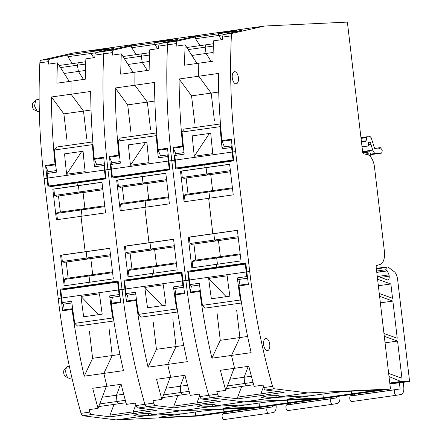 <?xml version="1.0" encoding="UTF-8"?>
<svg xmlns="http://www.w3.org/2000/svg" width="442" height="442" viewBox="0 0 442 442"><rect width="100%" height="100%" fill="white"/><g stroke="black" fill="none" stroke-linecap="round" stroke-linejoin="round"><path stroke-width="0.66" d="M137.07 44.012A3.718 1.851 82 0 0 136.992 44.018A3.718 1.851 82 0 0 136.921 44.034L105.008 51.239A3.718 1.851 82 0 0 103.704 53.836A371.794 185.297 82 0 0 107.947 169.568L122.036 289.482A371.794 185.297 82 0 0 144.877 404.331A3.718 1.851 82 0 0 146.777 406.778L180.016 410.9A3.718 1.851 82 0 0 180.181 410.905L262.813 406.988L198.977 415.983L116.345 419.9L148.28 415.403L148.6 413.53L148.28 415.403L150.153 415.104L152.512 414.231L150.993 413.684L142.446 413.701L138.07 414.154L133.838 415.336L136.689 415.999L147.6 415.497M73.234 53.007A3.718 1.851 82 0 0 73.157 53.012A3.718 1.851 82 0 0 73.085 53.029L41.172 60.234A3.718 1.851 82 0 0 39.868 62.836A371.794 185.297 82 0 0 44.112 178.568L58.2 298.477A371.794 185.297 82 0 0 81.041 413.331A3.718 1.851 82 0 0 82.941 415.773L116.18 419.894A3.718 1.851 82 0 0 116.345 419.9M73.157 53.012L105.179 48.509L105.4 49.045L105.179 48.509L108.323 48.101C109.959 47.957 109.881 48.09 108.097 48.493C109.881 48.09 109.959 47.957 108.323 48.101M228.757 411.585L257.482 407.535L228.757 411.585L223.928 411.817L228.757 411.585M195.684 415.795L223.928 411.817L223.619 409.187L223.928 411.817L252.178 407.833L217.453 409.48L200.679 411.27L165.468 416.231C159.413 417.126 157.91 417.53 160.971 417.441L195.684 415.795L195.242 412.038M159.369 417.386L160.971 417.441L160.916 416.961M183.076 413.751L148.28 415.403L183.076 413.751M268.692 413.276L224.044 419.568A2.972 1.481 82 0 0 224.044 419.568A2.972 1.481 82 0 1 222.177 417.055A2.972 1.481 82 0 1 222.983 413.745A3.718 1.851 82 0 0 223.89 412.469M222.983 413.745L226.171 413.298A3.718 1.851 82 0 0 226.337 413.204A3.718 1.851 82 0 0 227.083 412.021M98.058 408.369A371.794 185.297 82 0 1 97.494 406.358A371.794 185.297 82 0 1 92.732 388.28L121.136 384.28A371.794 185.297 82 0 0 125.904 402.353A371.794 185.297 82 0 0 126.467 404.364L135.401 403.104A371.794 185.297 82 0 0 136.097 405.568A3.718 1.851 82 0 0 137.998 408.016L156.49 410.309L133.351 413.568L133.147 411.85L133.351 413.568L138.07 414.154L133.351 413.568L110.213 416.828L91.715 414.541A3.718 1.851 82 0 1 89.82 412.093A371.794 185.297 82 0 1 89.124 409.629L98.058 408.369L106.351 386.363M106.395 384.098A371.794 185.297 82 0 0 106.936 386.28A371.794 185.297 82 0 1 106.395 384.098A371.794 185.297 82 0 1 104.025 374.175A371.794 185.297 82 0 0 106.395 384.098M94.649 284.858L89.08 285.123L60.035 289.217L61.073 298.074A371.794 185.297 82 0 0 62.676 310.781L72.09 309.455A371.794 185.297 82 0 0 84.223 376.181L103.848 373.413A371.794 185.297 82 0 0 104.025 374.175A371.794 185.297 82 0 1 103.848 373.413L112.224 355.55L103.848 373.413L123.478 370.645A371.794 185.297 82 0 1 111.351 303.925A1.486 0.74 -98 0 1 111.345 303.201A41.642 20.752 -98 0 1 112.472 297.251M52.819 189.154L77.394 185.69L77.074 182.927L77.394 185.69L101.975 182.226L105.572 212.851L80.996 216.315L85.157 251.736L86.173 251.686L85.157 251.736L80.996 216.315L56.416 219.779L52.819 189.154L53.841 189.104L54.587 195.436L56.195 196.32L102.859 189.778M96.842 164.872A41.642 20.752 -98 0 1 94.439 159.291A1.486 0.74 -98 0 1 94.279 158.584L103.693 157.253A371.794 185.297 82 0 0 105.074 169.977L106.119 178.833L77.074 182.927L48.029 187.016L46.985 178.159A371.794 185.297 82 0 1 45.603 165.441A1.486 0.74 82 0 0 45.764 166.153A41.642 20.752 82 0 0 48.167 171.728M118.174 281.493L94.091 284.886L89.08 285.123L88.754 282.355L64.173 285.819L60.576 255.2L61.598 255.15L62.344 261.476L63.957 262.366L110.616 255.824M111.351 303.925L120.765 302.593A371.794 185.297 82 0 1 119.163 289.886L118.124 281.029L89.08 285.123L88.754 282.355L113.329 278.896L109.732 248.271L60.576 255.2M91.046 110.03L63.88 113.859L51.421 96.986A371.794 185.297 82 0 0 55.018 164.115A1.486 0.74 82 0 0 55.184 164.827A41.642 20.752 -98 0 0 55.935 166.733M51.421 96.986L90.682 91.455A371.794 185.297 -98 0 0 94.279 158.584M71.046 93.45A371.794 185.297 82 0 0 71.051 94.218L83.51 111.091L86.726 138.479L83.51 111.091L71.051 94.218A371.799 185.297 82 0 1 71.046 93.45A371.794 185.297 82 0 1 71.074 83.416A371.794 185.297 82 0 0 71.046 93.45M41.172 60.234L49.952 58.996A3.718 1.851 82 0 0 48.648 61.598A371.794 185.297 82 0 0 48.532 64.101L57.466 62.841A371.794 185.297 82 0 0 57.383 64.88A371.794 185.297 82 0 0 56.891 83.206L71.096 81.201A371.794 185.297 82 0 0 71.074 83.416A371.794 185.297 82 0 1 71.096 81.201L85.3 79.201A371.794 185.297 82 0 1 85.787 60.88A371.794 185.297 82 0 1 85.875 58.836L94.809 57.576A371.794 185.297 82 0 1 94.925 55.073L103.704 53.836A371.794 185.297 82 0 0 107.947 169.568L110.82 169.164L111.859 178.021L140.904 173.927L141.23 176.695L116.655 180.159L117.677 180.109L118.417 186.436L120.031 187.325L166.695 180.784M108.097 48.493L90.848 51.725L95.378 50.703L91.046 51.123M92.229 51.095C89.787 51.15 93.356 50.388 102.947 48.819L103.516 48.736M49.952 58.996L67.703 54.99L90.848 51.725L91.046 53.443L93.765 57.725L91.046 53.443L67.908 56.709L67.703 54.99M68.107 366.501A5.95 2.967 82 0 0 67.969 366.512A5.95 2.967 82 0 0 67.04 366.987A5.95 2.967 82 0 0 65.864 372.816A5.95 2.967 82 0 0 68.604 378.098A5.95 2.967 82 0 0 69.493 378.308L69.764 378.269M36.769 99.743L35.703 100.229L34.526 106.058L37.272 111.34L38.426 111.511M90.82 258.614L92.698 274.631L90.82 258.614M90.411 274.952L65.814 278.427L90.417 274.952L89.03 275.979L89.765 282.217L89.03 275.979L90.389 274.963L65.814 278.427L64.455 279.443L65.184 285.681M118.202 281.709L94.698 285.272L94.091 284.886M89.417 331.24L92.599 358.318L112.224 355.55L109.047 328.472L112.224 355.55L119.953 354.462M99.732 403.927L116.915 401.502L118.384 403.811L116.915 401.502L116.456 395.236L120.555 384.363L116.456 395.236L102.251 397.236M149.899 409.491L133.147 411.85L135.849 404.69L133.147 411.85L110.008 415.11L110.213 416.828M85.754 61.742L78.322 62.786L77.411 65.206L78.322 62.786L59.151 65.488M60.488 67.593L77.411 65.206L78.422 71.449L83.51 79.455L78.422 71.449L64.217 73.455L57.466 62.841M82.51 181.557L82.582 182.148L82.51 181.557M53.841 189.104L78.416 185.64L79.162 191.972L80.775 192.856L79.162 191.972L102.726 188.646M83.057 192.568L84.941 208.585L83.057 192.568M56.698 213.403L81.273 209.939L82.632 208.917L104.743 205.801L58.084 212.37L56.698 213.403L57.427 219.635M104.837 206.618L81.273 209.939L82.002 216.171L81.273 209.939L82.632 208.917L58.057 212.381L104.743 205.795M61.598 255.15L86.173 251.686L86.919 258.012L88.533 258.901L86.919 258.012L110.483 254.691M226.171 413.298A2.972 1.481 82 0 0 225.812 413.585L230.978 412.784L230.829 411.496M225.812 413.585L267.305 407.739A2.972 1.481 82 0 0 266.951 411.159A2.972 1.481 82 0 0 268.708 413.276A2.972 1.481 82 0 0 268.73 413.27L273.454 412.485A7.437 3.707 82 0 0 276.101 405.115M267.305 407.739L272.471 406.933L272.322 405.646M272.471 406.933L230.978 412.784M114.036 404.424L110.008 415.11M92.599 358.318L84.223 376.181M72.09 309.455A1.486 0.74 -98 0 1 72.085 308.737A41.642 20.752 -98 0 1 72.383 306.77M62.676 310.781A1.486 0.74 -98 0 1 62.67 310.063A41.642 20.752 82 0 1 63.797 304.113M94.328 284.902L65.604 288.952L65.654 289.366M65.604 288.952L60.035 289.217M58.482 196.033L60.366 212.049M53.465 185.651L53.537 186.242M66.239 262.078L68.123 278.095M63.88 113.859L67.096 141.247M64.217 73.455L69.306 81.455M72.311 63.637L67.908 56.709M67.04 366.987L64.482 369.39A3.801 1.895 82 0 0 63.731 373.12A3.801 1.895 82 0 0 65.482 376.496L68.604 378.098M35.703 100.229L33.144 102.632A3.801 1.895 82 0 0 32.393 106.362A3.801 1.895 82 0 0 34.145 109.738L37.272 111.34M64.455 279.443L112.594 272.659M126.009 402.734L98.732 406.579M54.587 195.436L79.162 191.972L78.416 185.64L101.986 182.319M62.344 261.476L86.919 258.012L86.173 251.686L109.743 248.365M85.665 64.046L77.411 65.206L78.422 71.449L85.472 70.46M94.925 55.073A3.718 1.851 82 0 1 96.229 52.476L113.986 48.465L90.848 51.725L91.046 53.443L95.693 52.791M125.34 400.319L116.915 401.502L116.456 395.236L123.694 394.214M106.638 48.294L166.783 39.824C157.192 41.393 153.623 42.156 156.065 42.101L154.882 42.128M92.803 141.926L56.548 147.037L54.388 150.009A371.794 185.297 -98 0 0 54.46 150.893A371.794 185.297 -98 0 0 56.515 172.142L47.101 173.468A1.674 0.834 82 0 1 47.703 171.794L56.344 170.579M92.953 143.854L92.372 144.661L54.388 150.009M92.372 144.661A371.794 185.297 82 0 0 92.444 145.54A371.794 185.297 82 0 0 94.494 166.789L103.914 165.463A1.674 0.834 82 0 1 104.378 163.833M104.378 163.811L95.102 165.115A1.674 0.834 82 0 0 94.494 166.789M106.014 177.966L48.554 186.005L52.117 185.833A3.718 1.851 82 0 0 52.2 185.828A3.718 1.851 82 0 0 52.289 185.811M66.25 170.772A371.794 185.297 -98 0 1 64.565 153.866L83.079 151.252A371.794 185.297 -98 0 0 84.759 168.164A371.794 185.297 -98 0 0 85.157 171.629L66.643 174.236A371.794 185.297 -98 0 1 66.25 170.772M105.367 177.999L104.439 170.065A371.794 185.297 -98 0 1 103.914 165.463M104.439 170.065L47.626 178.071L48.554 186.005M47.626 178.071A371.794 185.297 -98 0 1 47.101 173.468M66.643 174.236L81.748 151.44M156.634 132.926L120.384 138.037L118.224 141.015L156.208 135.661A371.794 185.297 82 0 0 156.28 136.545A371.794 185.297 82 0 0 158.33 157.794L167.745 156.468A1.674 0.834 82 0 1 168.214 154.838M169.85 168.971L169.203 168.999L168.275 161.07L111.461 169.076A371.794 185.297 -98 0 1 110.931 164.474L120.351 163.148A371.794 185.297 -98 0 1 118.296 141.899A371.794 185.297 -98 0 1 118.224 141.015M156.788 134.86L156.208 135.661M168.214 154.81L158.938 156.12A1.674 0.834 82 0 0 158.33 157.794M130.478 165.242L130.086 161.778A371.794 185.297 -98 0 1 128.401 144.865L146.915 142.258A371.794 185.297 -98 0 0 148.595 159.164A371.794 185.297 -98 0 0 148.987 162.628L130.478 165.242L145.584 142.446M116.124 176.817L112.39 177.01L111.461 169.076M120.174 161.584L111.539 162.8L110.931 164.474M169.203 168.999L112.39 177.01M168.275 161.07A371.794 185.297 -98 0 1 167.745 156.468M233.685 159.971L233.039 160.004L232.105 152.07L175.297 160.076A371.794 185.297 -98 0 1 174.767 155.479L184.187 154.153A371.794 185.297 -98 0 1 182.132 132.904A371.794 185.297 -98 0 1 182.06 132.02L184.215 129.042L220.47 123.931M220.624 125.865L220.044 126.666A371.794 185.297 82 0 0 220.116 127.55A371.794 185.297 82 0 0 222.166 148.799L231.58 147.473A1.674 0.834 82 0 1 232.05 145.838M232.05 145.816L222.768 147.125A1.674 0.834 82 0 0 222.166 148.799M194.314 156.241L193.922 152.777A371.794 185.297 -98 0 1 192.237 135.871L210.746 133.263A371.794 185.297 -98 0 0 212.431 150.169A371.794 185.297 -98 0 0 212.823 153.634L194.314 156.241L209.414 133.451M182.06 132.02L220.044 126.666M179.955 167.816L176.225 168.01L175.297 160.076M184.01 152.584L175.375 153.805L174.767 155.479M233.039 160.004L176.225 168.01M232.105 152.07A371.794 185.297 -98 0 1 231.58 147.473M119.926 296.146A1.674 0.834 -98 0 1 119.08 294.576L109.666 295.902A371.794 185.297 82 0 0 112.6 317.107A371.794 185.297 82 0 0 112.732 317.991L74.753 323.34L77.582 326.086L113.854 320.969M112.732 317.991L113.5 318.732M109.666 295.902A1.674 0.834 82 0 0 110.732 297.499L119.931 296.201M74.753 323.34A371.794 185.297 -98 0 1 74.615 322.461A371.794 185.297 -98 0 1 71.681 301.256L62.267 302.582A1.674 0.834 -98 0 0 63.333 304.179L71.897 302.969M99.931 297.273A371.794 185.297 82 0 0 102.212 314.157L83.704 316.765A371.794 185.297 82 0 1 81.416 299.88A371.794 185.297 82 0 1 80.996 296.422L99.505 293.814A371.794 185.297 82 0 0 99.931 297.273M62.267 302.582A371.794 185.297 82 0 1 61.709 297.985L118.522 289.974A371.794 185.297 82 0 0 119.08 294.576M80.996 296.422L98.511 314.676M61.709 297.985L60.781 290.051L118.235 282.013M118.522 289.974L117.594 282.046M183.767 287.206L174.562 288.504A1.674 0.834 82 0 1 173.496 286.908A371.794 185.297 82 0 0 176.435 308.113A371.794 185.297 82 0 0 176.568 308.991L177.336 309.737M135.733 293.974L127.169 295.184A1.674 0.834 -98 0 1 126.103 293.587L135.517 292.256A371.794 185.297 -98 0 0 138.451 313.466A371.794 185.297 -98 0 0 138.589 314.345L141.412 317.085L177.69 311.975M163.761 288.278A371.794 185.297 82 0 0 166.048 305.157L147.534 307.765A371.794 185.297 82 0 1 145.252 290.886A371.794 185.297 82 0 1 144.832 287.422L163.341 284.814L163.761 288.278M138.589 314.345L176.568 308.991M182.071 273.018L124.616 281.057L125.545 288.985A371.794 185.297 82 0 0 126.103 293.587M125.545 288.985L182.358 280.979L181.43 273.046M182.358 280.979A371.794 185.297 82 0 0 182.916 285.576L183.762 287.151M144.832 287.422L162.347 305.682M199.569 284.979L191.005 286.184A1.674 0.834 -98 0 1 189.938 284.587L199.353 283.261A371.794 185.297 -98 0 0 202.287 304.472A371.794 185.297 -98 0 0 202.419 305.35L205.248 308.091L241.52 302.98M247.603 278.211L238.398 279.504A1.674 0.834 82 0 1 237.332 277.907A371.794 185.297 82 0 0 240.266 299.118A371.794 185.297 82 0 0 240.404 299.996L241.172 300.742M227.597 279.283A371.794 185.297 82 0 0 229.884 296.162L211.37 298.77A371.794 185.297 82 0 1 209.088 281.891A371.794 185.297 82 0 1 208.668 278.427L227.177 275.819L227.597 279.283M202.419 305.35L240.404 299.996M245.907 264.018L188.447 272.057L189.38 279.99A371.794 185.297 82 0 0 189.938 284.587M189.38 279.99L246.194 271.985L245.26 264.051M246.194 271.985A371.794 185.297 82 0 0 246.746 276.582L247.597 278.151M208.668 278.427L226.182 296.681M200.906 35.012A3.718 1.851 82 0 0 200.828 35.023A3.718 1.851 82 0 0 200.756 35.034L168.844 42.244A3.718 1.851 82 0 0 167.54 44.841A371.794 185.297 82 0 0 171.783 160.573L185.872 280.488A371.794 185.297 82 0 0 208.712 395.336A3.718 1.851 82 0 0 210.613 397.783L243.851 401.9A3.718 1.851 82 0 0 244.012 401.905L326.644 397.988L323.456 398.441L262.813 406.988L180.181 410.905L148.921 415.309M150.153 415.104L180.016 410.9A3.718 1.851 82 0 0 180.181 410.905L212.116 406.402L212.436 404.535L212.116 406.402L213.989 406.11L216.342 405.237L214.829 404.69L206.281 404.706L201.906 405.159L197.673 406.342L200.519 407.005L211.436 406.496M209.878 406.69L180.016 410.9L146.777 406.778L155.551 405.541L174.049 407.833L173.844 406.115L196.983 402.855L199.685 395.689L196.983 402.855L213.729 400.496M119.163 289.886L122.036 289.482A371.794 185.297 82 0 0 144.877 404.331A3.718 1.851 82 0 0 146.777 406.778L137.998 408.016M158.485 275.863L152.91 276.128L123.865 280.217L124.909 289.079L122.036 289.482L107.947 169.568L105.074 169.977M96.229 52.476L105.008 51.239A3.718 1.851 82 0 0 103.704 53.836L112.478 52.598A371.794 185.297 82 0 0 112.367 55.101L121.301 53.841A371.794 185.297 82 0 0 121.219 55.885A371.794 185.297 82 0 0 120.727 74.206L134.932 72.206A371.794 185.297 82 0 0 134.904 74.422A371.794 185.297 82 0 0 134.882 84.455A371.794 185.297 82 0 0 134.887 85.223L154.518 82.455A371.794 185.297 -98 0 0 158.114 149.584L167.529 148.258A371.794 185.297 82 0 0 168.91 160.976L174.656 160.17L175.695 169.026L204.74 164.932L205.066 167.695L180.491 171.159L181.513 171.115L182.253 177.441L183.866 178.33L230.531 171.783M112.478 52.598A3.718 1.851 82 0 1 113.787 50.001L105.008 51.239L136.921 44.034A3.718 1.851 82 0 1 136.992 44.018L166.783 39.824M167.347 39.741L169.015 39.509L169.236 40.051L169.015 39.509L172.159 39.1C173.794 38.957 173.717 39.089 171.927 39.498C173.717 39.089 173.794 38.957 172.159 39.1M292.593 402.59L321.317 398.54L292.593 402.59L287.764 402.817L292.593 402.59M259.52 406.8L287.764 402.817L287.455 400.192L287.764 402.817L316.013 398.839L281.289 400.485L264.515 402.275L229.304 407.237C223.249 408.132 221.746 408.535 224.807 408.447L259.52 406.8L259.078 403.038M223.204 408.391L224.807 408.447L224.751 407.96M246.907 404.756L212.116 406.402L246.907 404.756M332.528 404.281L287.88 410.574A2.972 1.481 82 0 1 287.864 410.579A2.972 1.481 82 0 1 286.013 408.06A2.972 1.481 82 0 1 286.819 404.75A3.718 1.851 82 0 0 287.725 403.474M286.819 404.75L290.007 404.297A3.718 1.851 82 0 0 290.173 404.209A3.718 1.851 82 0 0 290.919 403.027M136.097 405.568L153.656 403.093A371.794 185.297 82 0 1 152.954 400.629L161.894 399.375A371.794 185.297 82 0 1 161.33 397.364A371.794 185.297 82 0 1 156.567 379.286L184.971 375.28A371.794 185.297 82 0 0 189.74 393.358A371.794 185.297 82 0 0 190.298 395.369L199.237 394.109A371.794 185.297 82 0 0 199.933 396.573A3.718 1.851 82 0 0 201.834 399.021L220.326 401.308L197.187 404.574L196.983 402.855L197.187 404.574L201.906 405.159L197.187 404.574L174.049 407.833M153.656 403.093A3.718 1.851 82 0 0 155.551 405.541M170.225 375.098A371.794 185.297 82 0 0 170.772 377.286A371.794 185.297 82 0 1 170.225 375.098A371.794 185.297 82 0 1 167.861 365.18A371.794 185.297 82 0 0 170.225 375.098M124.909 289.079A371.794 185.297 82 0 0 126.511 301.787L135.926 300.461A371.794 185.297 82 0 0 148.053 367.18L167.684 364.418A371.794 185.297 82 0 0 167.861 365.18A371.794 185.297 82 0 1 167.684 364.418L176.06 346.556L167.684 364.418L187.314 361.65A371.794 185.297 82 0 1 175.187 294.924A1.486 0.74 -98 0 1 175.181 294.206A41.642 20.752 -98 0 1 176.303 288.256M168.91 160.976L169.949 169.833L140.904 173.927L141.23 176.695L165.805 173.231L169.408 203.856L144.827 207.315L148.987 242.735L150.009 242.691L148.987 242.735L144.827 207.315L120.252 210.779L116.655 180.159M182.01 272.493L157.927 275.891L152.91 276.128L152.589 273.36L128.009 276.825L124.412 246.2L125.434 246.15L126.18 252.481L127.793 253.371L174.452 246.824M175.187 294.924L184.601 293.599A371.794 185.297 82 0 1 182.999 280.891L181.955 272.034L152.91 276.128L152.589 273.36L177.165 269.896L173.568 239.271L124.412 246.2M112.003 162.733A41.642 20.752 82 0 1 109.599 157.159A1.486 0.74 82 0 1 109.439 156.446A371.794 185.297 82 0 0 110.82 169.164M154.882 101.036L127.716 104.865L115.257 87.991A371.794 185.297 82 0 0 118.854 155.12A1.486 0.74 82 0 0 119.02 155.833A41.642 20.752 -98 0 0 119.765 157.739M115.257 87.991L134.887 85.223L147.346 102.096L150.562 129.484L147.346 102.096L134.887 85.223A371.799 185.297 82 0 1 134.882 84.455A371.794 185.297 82 0 1 134.904 74.422A371.794 185.297 82 0 1 134.932 72.206L149.136 70.206A371.794 185.297 82 0 1 149.623 51.88A371.794 185.297 82 0 1 149.711 49.841L158.645 48.581A371.794 185.297 82 0 1 158.761 46.079L167.54 44.841A371.794 185.297 82 0 0 171.783 160.573L185.872 280.488A371.794 185.297 82 0 0 208.712 395.336A3.718 1.851 82 0 0 210.613 397.783L219.387 396.546L237.879 398.839L237.68 397.12L260.819 393.855L263.52 386.695L260.819 393.855L277.565 391.496M171.927 39.498L154.678 42.73L159.214 41.708L156.065 42.101M113.787 50.001L131.539 45.99L154.678 42.73L154.882 44.449L157.601 48.725L154.882 44.449L131.744 47.708L131.539 45.99M154.65 249.614L156.534 265.631L154.65 249.614M154.225 265.962L176.336 262.846L154.225 265.962L152.866 266.985L153.595 273.217L152.866 266.985L154.225 265.962L129.65 269.427L128.29 270.449L129.02 276.681M182.038 272.714L158.529 276.272L157.927 275.891M153.252 322.246L156.429 349.324L176.06 346.556L172.877 319.478L176.06 346.556L183.789 345.467M163.568 394.927L180.75 392.507L182.22 394.817L180.75 392.507L180.292 386.236L184.386 375.363L180.292 386.236L166.087 388.242L161.894 399.375M149.589 52.742L142.158 53.791L141.247 56.211L142.158 53.791L122.986 56.493M124.324 58.598L141.247 56.211L142.258 62.455L147.346 70.455L142.258 62.455L128.053 64.455L121.301 53.841M146.346 172.557L146.418 173.153L146.346 172.557M117.677 180.109L142.252 176.645L142.998 182.971L144.611 183.861L142.998 182.971L166.562 179.651M146.893 183.574L148.777 199.591L146.893 183.574M120.528 204.403L145.109 200.939L146.468 199.922L168.579 196.806L121.92 203.375L120.528 204.403L121.263 210.641M168.673 197.618L145.109 200.939L145.838 207.176L145.109 200.939L146.468 199.922L121.893 203.386L168.579 196.8M125.434 246.15L150.009 242.691L150.755 249.017L152.368 249.907L150.755 249.017L174.319 245.697M290.007 404.297A2.972 1.481 82 0 0 289.648 404.59L294.814 403.789L294.665 402.496M289.648 404.59L331.141 398.745A2.972 1.481 82 0 0 330.787 402.165A2.972 1.481 82 0 0 332.544 404.281A2.972 1.481 82 0 0 332.566 404.275L337.29 403.491A7.437 3.707 82 0 0 339.937 396.115M331.141 398.745L336.307 397.938L336.158 396.651M336.307 397.938L294.814 403.789M177.872 395.424L173.844 406.115M170.187 377.369L166.087 388.242M156.429 349.324L148.053 367.18M135.926 300.461A1.486 0.74 -98 0 1 135.921 299.737A41.642 20.752 -98 0 1 136.219 297.775M126.511 301.787A1.486 0.74 -98 0 1 126.506 301.068A41.642 20.752 82 0 1 127.633 295.118M158.164 275.907L129.44 279.957L129.484 280.366M129.44 279.957L123.865 280.217M122.318 187.038L124.202 203.055M117.301 176.651L117.373 177.248M176.336 262.841L154.241 265.957M130.075 253.078L131.959 269.095M127.716 104.865L130.931 132.252M128.053 64.455L133.141 72.46M136.147 54.637L131.744 47.708M128.29 270.449L176.43 263.664M189.845 393.739L162.568 397.585M118.417 186.436L142.998 182.971L142.252 176.645L165.816 173.325M126.18 252.481L150.755 249.017L150.009 242.691L173.579 239.365M160.678 155.871A41.642 20.752 -98 0 1 158.275 150.297A1.486 0.74 -98 0 1 158.114 149.584M149.501 55.046L141.247 56.211L142.258 62.455L149.302 61.46M158.761 46.079A3.718 1.851 82 0 1 160.065 43.482L177.822 39.471L154.678 42.73L154.882 44.449L159.529 43.797M189.176 391.319L180.75 392.507L180.292 386.236L187.53 385.22M170.474 39.299L230.613 30.829C221.028 32.399 217.453 33.156 219.895 33.106L218.718 33.133M368.534 144.495L370.855 144.164L370.617 142.136L368.313 142.247L368.672 145.937L362.037 146.871M390.479 388.993L376.192 267.366A1.856 0.928 82 0 1 376.783 265.498L380.247 264.393A13.011 6.486 82 0 0 384.391 251.327L374.501 167.137A13.011 6.486 82 0 0 367.346 154.601L363.667 153.838A1.856 0.928 82 0 1 362.644 152.048L347.379 22.1L264.747 26.017A3.718 1.851 82 0 0 264.664 26.023A3.718 1.851 82 0 0 264.587 26.039L232.68 33.244A3.718 1.851 82 0 0 231.376 35.846A371.794 185.297 82 0 0 235.619 151.578L249.708 271.487A371.794 185.297 82 0 0 272.548 386.341A3.718 1.851 82 0 0 274.443 388.783L307.687 392.905A3.718 1.851 82 0 0 307.847 392.91L390.479 388.993L326.644 397.988L244.012 401.905L212.757 406.314M389.816 383.33L401.458 381.689L389.021 376.567M401.458 381.689L409.607 381.54L397.623 279.543C397.214 276.377 396.253 273.885 394.745 272.068L387.954 266.951L376.313 268.393L386.33 266.985M386.363 266.979L386.032 269.719L386.617 270.863L387.286 270.918L389.048 274.869L389.203 276.195C389.341 278.687 388.783 279.935 387.518 279.946L387.866 279.963M377.225 276.128L387.518 279.946M370.214 156.385L370.263 153.357L369.689 151.087L367.943 151.17L368.225 154.893M368.672 145.937L361.965 146.258M370.855 144.164L372.772 150.098C373.534 152.247 374.529 153.341 375.744 153.396L381.661 153.114L370.241 154.722L381.617 153.114L382.264 150.844L382.015 149.739L380.33 147.617L379.236 148.777L376.976 148.882M379.236 148.777L375.225 148.965L374.628 148.308L371.136 137.694L370.142 136.595L360.954 137.633L367.374 136.733M367.462 136.722L366.783 137.584L366.098 140.783L365.468 141.639M365.423 141.639L361.446 141.827M388.656 373.462L401.933 378.208L397.568 341.058L384.291 336.318M383.96 333.495L397.236 338.235L392.877 301.09L379.595 296.35M379.264 293.521L384.59 295.422A130.13 64.852 82 0 0 385.037 295.582L392.54 298.267L390.866 283.979L377.59 279.233M213.989 406.11L243.851 401.9A3.718 1.851 82 0 0 244.012 401.905L275.952 397.408L276.272 395.535L275.952 397.408L277.825 397.115L280.178 396.236L278.664 395.689L270.117 395.712L265.741 396.159L261.509 397.347L264.355 398.01L275.272 397.502M273.714 397.695L243.851 401.9L210.613 397.783L201.834 399.021M160.065 43.482L168.844 42.244A3.718 1.851 82 0 0 167.54 44.841L176.314 43.603A371.794 185.297 82 0 0 176.203 46.106L185.137 44.846A371.794 185.297 82 0 0 185.054 46.891A371.794 185.297 82 0 0 184.563 65.212L198.767 63.212A371.794 185.297 82 0 0 198.74 65.422A371.794 185.297 82 0 0 198.718 75.455A371.794 185.297 82 0 0 198.723 76.228L218.354 73.46A371.794 185.297 -98 0 0 221.945 140.589L231.365 139.263A371.794 185.297 82 0 0 232.746 151.982L235.619 151.578M176.314 43.603A3.718 1.851 82 0 1 177.623 41.007L168.844 42.244L200.756 35.034A3.718 1.851 82 0 1 200.828 35.023L230.613 30.829M368.335 142.457L370.617 142.136M231.183 30.741L232.851 30.515L233.072 31.05L232.851 30.515L235.995 30.106C237.63 29.962 237.553 30.095 235.763 30.504C237.553 30.095 237.63 29.962 235.995 30.106M356.429 393.595L385.153 389.546L356.429 393.595L351.6 393.822L356.429 393.595M323.351 397.8L351.6 393.822L351.291 391.192L351.6 393.822L379.849 389.838L345.125 391.485L328.345 393.275L293.14 398.242C287.085 399.132 285.582 399.535 288.643 399.446L323.351 397.8L322.909 394.043M287.04 399.397L288.643 399.446L288.587 398.966M310.743 395.761L275.952 397.408L310.743 395.761M396.363 395.286L351.716 401.579A2.972 1.481 82 0 1 351.694 401.579A2.972 1.481 82 0 1 349.849 399.06A2.972 1.481 82 0 1 350.65 395.756A3.718 1.851 82 0 0 351.561 394.479M350.65 395.756L353.843 395.303A3.718 1.851 82 0 0 354.009 395.209A3.718 1.851 82 0 0 354.749 394.026M409.607 381.54L389.888 383.96M403.226 382.435L403.756 386.96A7.437 3.707 82 0 1 401.126 394.491L396.397 395.281A2.972 1.481 82 0 0 396.397 395.281A2.972 1.481 82 0 1 394.618 393.17A2.972 1.481 82 0 1 394.977 389.745L353.484 395.596L358.65 394.789L358.495 393.502M367.943 151.17L362.628 151.915M368.037 151.976L362.788 152.717M362.865 152.932L368.059 152.203M368.23 153.623L364.893 154.092M385.059 342.826L397.568 341.058M380.363 302.853L392.877 301.09M378.352 285.742L390.866 283.979M199.933 396.573L217.492 394.098A371.794 185.297 82 0 1 216.79 391.634L225.729 390.374A371.794 185.297 82 0 1 225.166 388.363A371.794 185.297 82 0 1 220.403 370.291L248.807 366.285A371.794 185.297 82 0 0 253.575 384.363A371.794 185.297 82 0 0 254.133 386.374L263.073 385.115A371.794 185.297 82 0 0 263.769 387.579A3.718 1.851 82 0 0 265.67 390.021L284.162 392.314L261.023 395.573L260.819 393.855L261.023 395.573L265.741 396.159L261.023 395.573L237.879 398.839M217.492 394.098A3.718 1.851 82 0 0 219.387 396.546M234.061 366.103A371.794 185.297 82 0 0 234.603 368.285A371.794 185.297 82 0 1 234.061 366.103A371.794 185.297 82 0 1 231.696 356.18A371.794 185.297 82 0 0 234.061 366.103M222.32 266.863L216.746 267.128L187.701 271.222L188.745 280.079A371.794 185.297 82 0 0 190.347 292.792L199.762 291.46A371.794 185.297 82 0 0 211.889 358.186L231.52 355.418A371.794 185.297 82 0 0 231.696 356.18A371.794 185.297 82 0 1 231.52 355.418L239.895 337.561L231.52 355.418L251.15 352.655A371.794 185.297 82 0 1 239.023 285.93A1.486 0.74 -98 0 1 239.017 285.212A41.642 20.752 -98 0 1 240.139 279.261M232.746 151.982L233.785 160.838L204.74 164.932L205.066 167.695L229.641 164.236L233.238 194.856L208.663 198.32L212.823 233.741L213.845 233.691L212.823 233.741L208.663 198.32L184.087 201.784L180.491 171.159M245.846 263.498L221.762 266.891L216.746 267.128L216.42 264.366L191.845 267.83L188.248 237.205L189.27 237.155L190.01 243.487L191.624 244.371L238.288 237.829M239.023 285.93L248.437 284.604A371.794 185.297 82 0 1 246.835 271.891L245.791 263.034L216.746 267.128L216.42 264.366L241 260.902L237.404 230.276L188.248 237.205M175.839 153.739A41.642 20.752 82 0 1 173.435 148.158A1.486 0.74 82 0 1 173.275 147.446A371.794 185.297 82 0 0 174.656 160.17M218.713 92.035L191.552 95.864L179.093 78.996A371.794 185.297 82 0 0 182.69 146.12A1.486 0.74 82 0 0 182.85 146.832A41.642 20.752 -98 0 0 183.601 148.744M179.093 78.996L198.723 76.228L211.177 93.102L214.398 120.489L211.177 93.102L198.723 76.228A371.799 185.297 82 0 1 198.718 75.455A371.794 185.297 82 0 1 198.74 65.422A371.794 185.297 82 0 1 198.767 63.212L212.972 61.206A371.794 185.297 82 0 1 213.458 42.885A371.794 185.297 82 0 1 213.547 40.841L222.481 39.581A371.794 185.297 82 0 1 222.597 37.084L231.376 35.846M235.763 30.504L218.514 33.736L223.044 32.714L219.895 33.106M177.623 41.007L195.375 36.995L218.514 33.736L218.718 35.454L221.436 39.73L218.718 35.454L195.574 38.714L195.375 36.995M218.486 240.619L220.37 256.636L218.486 240.619M240.172 253.846L193.508 260.421L240.172 253.852L218.061 256.968L216.702 257.99L217.431 264.222L216.702 257.99L218.061 256.968L193.513 260.421L192.126 261.454L192.856 267.686M245.874 263.719L222.365 267.277L221.762 266.891M217.088 313.245L220.265 340.329L239.895 337.561L236.713 310.483L239.895 337.561L247.625 336.472M227.403 385.932L244.586 383.512L246.05 385.816L244.586 383.512L244.128 377.241L248.222 366.368L244.128 377.241L229.923 379.242L225.729 390.374M213.425 43.747L205.994 44.797L205.082 47.217L205.994 44.797L186.822 47.498M188.159 49.598L205.082 47.217L206.094 53.46L211.182 61.46L206.094 53.46L191.889 55.46L185.137 44.846M210.182 163.562L210.254 164.153L210.182 163.562M181.513 171.115L206.088 167.651L206.834 173.977L208.442 174.866L206.834 173.977L230.398 170.656M210.729 174.573L212.613 190.59L210.729 174.573M210.331 190.916L185.723 194.386L184.364 195.408L185.099 201.64M184.364 195.408L208.944 191.944L210.304 190.927L208.944 191.944L209.674 198.176L208.944 191.944L232.509 188.623M189.27 237.155L213.845 233.691L214.591 240.023L216.204 240.907L214.591 240.023L238.155 236.697M353.843 395.303A2.972 1.481 82 0 0 353.484 395.596M394.977 389.745L400.143 388.943L399.397 382.617M400.143 388.943L358.65 394.789M241.708 386.43L237.68 397.12M234.022 368.368L229.923 379.242M220.265 340.329L211.889 358.186M199.762 291.46A1.486 0.74 -98 0 1 199.756 290.742A41.642 20.752 -98 0 1 200.055 288.781M190.347 292.792A1.486 0.74 -98 0 1 190.342 292.068A41.642 20.752 82 0 1 191.463 286.118M222 266.913L193.276 270.957L193.32 271.371M193.276 270.957L187.701 271.222M185.75 194.381L210.304 190.927L185.75 194.381M186.154 178.038L188.032 194.055M181.137 167.656L181.209 168.247M193.911 244.083L195.795 260.1M191.552 95.864L194.767 123.252M191.889 55.46L196.977 63.46M199.983 45.642L195.574 38.714M192.126 261.454L240.266 254.669M253.68 384.744L226.403 388.59M182.253 177.441L206.834 173.977L206.088 167.651L229.652 164.33M190.01 243.487L214.591 240.023L213.845 233.691L237.415 230.37M224.514 146.877A41.642 20.752 -98 0 1 222.111 141.302A1.486 0.74 -98 0 1 221.945 140.589M213.337 46.051L205.082 47.217L206.094 53.46L213.138 52.465M222.597 37.084A3.718 1.851 82 0 1 223.901 34.482L241.658 30.476L218.514 33.736L218.718 35.454L223.359 34.796M253.012 382.324L244.586 383.512L244.128 377.241L251.365 376.219M267.399 350.605A6.133 3.055 82 0 0 267.543 350.589A6.133 3.055 82 0 0 269.532 348.18A6.133 3.055 82 0 0 269.465 342.826A6.133 3.055 82 0 0 265.974 338.428A6.133 3.055 82 0 0 265.83 338.439A6.133 3.055 82 0 0 263.642 344.804A6.133 3.055 82 0 0 267.399 350.605M237.188 73.643A6.133 3.055 82 0 0 234.636 71.67A6.133 3.055 82 0 0 234.492 71.681A6.133 3.055 82 0 0 232.304 78.046A6.133 3.055 82 0 0 236.067 83.847A6.133 3.055 82 0 0 236.205 83.831A6.133 3.055 82 0 0 238.498 79.085A6.133 3.055 82 0 0 237.188 73.643M234.31 30.305L264.587 26.039M116.18 419.894L146.042 415.684M82.941 415.773L91.715 414.541M81.041 413.331L89.82 412.093M58.2 298.477L61.073 298.074M44.112 178.568L46.985 178.159M45.603 165.441L55.018 164.115M39.868 62.836L48.648 61.598M73.085 53.029L102.947 48.819M72.085 308.737L62.67 310.063M45.764 166.153L55.184 164.827M56.167 196.314L102.853 189.734M56.195 196.32L102.853 189.745M63.924 262.355L110.61 255.78L63.957 262.366M94.439 159.291L103.765 157.982M112.5 271.847L90.389 274.963M120.672 301.892L111.345 303.201M52.117 185.833L106.047 178.237L52.2 185.828M115.953 176.839L169.883 169.236L116.036 176.833M179.789 167.844L233.719 160.242L179.872 167.833M173.496 286.908L182.916 285.576M237.332 277.907L246.746 276.582M109.439 156.446L118.854 155.12M135.921 299.737L126.506 301.068M109.599 157.159L119.02 155.833M120.003 187.32L166.689 180.739L120.031 187.325M127.76 253.36L174.446 246.78M127.793 253.371L174.452 246.791M158.275 150.297L167.601 148.982M182.999 280.891L188.745 280.079M184.507 292.891L175.181 294.206M389.778 383.021L401.109 381.424M389.85 383.606L401.938 381.899M376.374 268.907L386.07 267.543M376.623 271.045L386.032 269.719M376.766 272.25L386.617 270.863M376.772 272.294L387.082 270.841M376.783 272.399L387.286 270.918M377.855 276.449L389.048 274.869M380.059 277.482L389.203 276.195M368.567 144.849L370.932 144.517M362.584 151.534L372.772 150.098M370.252 154.17L375.744 153.396M361.042 138.39L366.783 137.584M361.401 141.44L366.098 140.783M173.275 147.446L182.69 146.12M199.756 290.742L190.342 292.068M173.435 148.158L182.85 146.832M183.839 178.319L230.525 171.739L183.866 178.33M191.596 244.365L238.282 237.785L191.624 244.371M222.111 141.302L231.437 139.987M246.835 271.891L249.708 271.487M223.901 34.482L232.68 33.244M232.415 187.811L210.304 190.927M263.769 387.579L272.548 386.341M277.825 397.115L307.687 392.905M265.67 390.021L274.443 388.783M307.847 392.91L276.593 397.314M248.343 283.897L239.017 285.212M67.969 366.512L69.366 366.319M69.626 378.297L71.947 377.971M36.631 99.754L39.139 99.4M38.288 111.539L39.327 111.39M224.028 419.574L268.708 413.276M106.721 48.283L136.992 44.018M287.864 410.579L332.544 404.281M170.557 39.288L200.828 35.023M374.667 148.413L380.33 147.617M351.694 401.579L396.38 395.281M234.393 30.294L264.664 26.023"/></g></svg>
